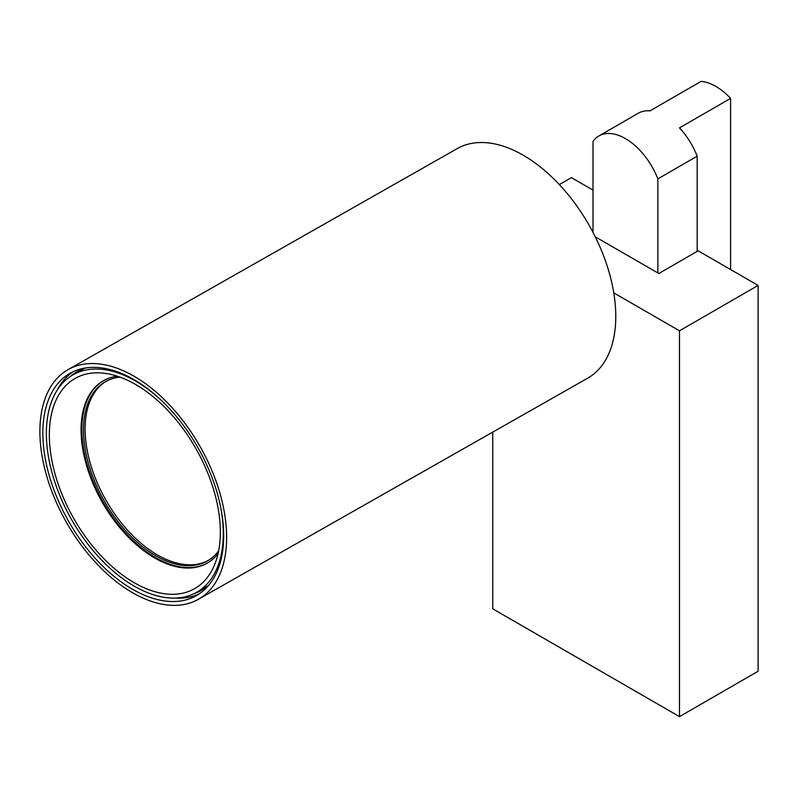 <?xml version="1.0" encoding="UTF-8"?>
<svg xmlns="http://www.w3.org/2000/svg" width="798" height="798" viewBox="0 0 798 798"><rect width="100%" height="100%" fill="white"/><g stroke="black" fill="none" stroke-linecap="round" stroke-linejoin="round"><path stroke-width="1.2" d="M593.004 232.378L593.004 141.426A53.027 30.613 60 0 1 598.919 135.959L638.22 113.266A53.027 30.613 60 0 1 650.001 110.862L701.103 81.366A53.027 30.613 60 0 1 730.579 98.383L730.579 269.534M730.579 98.383L679.477 127.889A53.027 30.613 60 0 1 697.173 156.179L697.173 251.38M657.861 272.946L657.861 178.872L697.173 156.179M598.919 135.959A53.027 30.613 60 0 1 657.861 178.872M595.248 236.797L658.839 273.514L698.15 250.811L758.1 285.425L679.477 330.811L679.477 716.634L492.765 608.834L492.765 432.107M679.477 716.634L758.1 671.248L758.1 285.425M593.004 190.104L571.378 177.625L559.338 184.577M613.762 292.876L679.477 330.811M73.127 371.718A127.86 74.413 -119.6 0 0 57.137 390.232M42.853 432.257A127.86 74.413 -119.6 0 0 97.815 561.134A127.86 74.413 -119.6 0 0 196.408 595.627A127.86 74.413 -119.6 0 0 197.964 447.698A127.86 74.413 -119.6 0 0 70.114 373.274A127.86 74.413 -119.6 0 0 42.853 432.257M175.201 598.091A127.86 74.413 -119.6 0 0 199.291 593.842M68.049 369.644L457.204 148.618A132.029 76.847 60.4 0 1 589.233 225.465A132.029 76.847 60.4 0 1 587.617 378.222L198.473 599.258A132.029 76.847 60.4 0 1 96.658 563.637A132.029 76.847 60.4 0 1 39.9 430.551A132.029 76.847 60.4 0 1 68.049 369.644A132.029 76.847 60.4 0 1 200.079 446.501A132.029 76.847 60.4 0 1 198.473 599.258M86.194 367.868A125.765 73.197 -119.6 0 0 77.047 371.748A125.765 73.197 -119.6 0 0 70.194 376.576M193.615 593.872A125.765 73.197 -119.6 0 0 201.276 590.46A125.765 73.197 -119.6 0 0 209.295 584.585M208.148 560.495A103.112 60.02 60.4 0 1 102.164 493.204A103.112 60.02 60.4 0 1 106.304 381.185M119.909 377.095A103.112 60.02 -119.6 0 0 105.506 381.634A103.112 60.02 -119.6 0 0 100.568 494.112A103.112 60.02 -119.6 0 0 207.36 560.954A103.112 60.02 -119.6 0 0 218.632 550.909M163.4 402.352A125.087 72.798 -119.6 0 0 150.004 390.751A125.087 72.798 -119.6 0 0 73.057 374.801A125.087 72.798 -119.6 0 0 71.531 519.518A125.087 72.798 -119.6 0 0 196.607 592.325A125.087 72.798 -119.6 0 0 219.211 500.605M103.84 380.486A104.927 61.067 -119.6 0 0 102.952 501.663A104.927 61.067 -119.6 0 0 207.49 562.959M117.276 376.187A104.927 61.067 -119.6 0 0 103.451 380.706A104.927 61.067 -119.6 0 0 102.174 502.112A104.927 61.067 -119.6 0 0 207.101 563.189A104.927 61.067 -119.6 0 0 218.054 553.632M149.495 393.843A120.917 70.374 -119.6 0 0 104.209 373.255A120.917 70.374 -119.6 0 0 73.645 518.311A120.917 70.374 -119.6 0 0 213.894 566.361A120.917 70.374 -119.6 0 0 149.495 393.843M84.019 368.576L73.057 374.801M207.57 586.101L196.607 592.325"/></g></svg>
